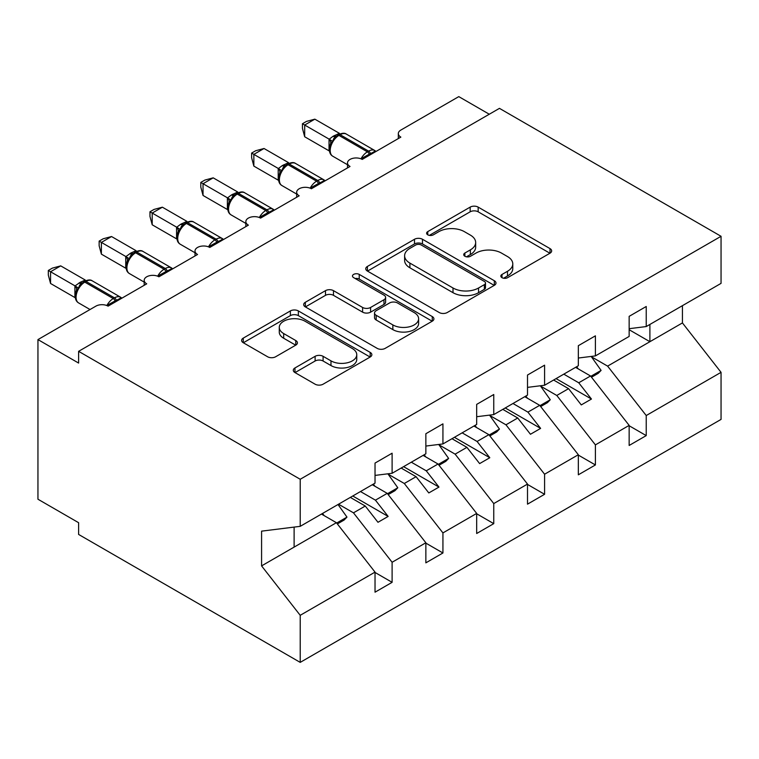<?xml version="1.0" encoding="UTF-8"?>
<svg xmlns="http://www.w3.org/2000/svg" width="759" height="759" viewBox="0 0 759 759"><rect width="100%" height="100%" fill="white"/><g stroke="black" fill="none" stroke-linecap="round" stroke-linejoin="round"><path stroke-width="1.14" d="M502.003 277.68A3.947 2.277 0 0 0 507.591 277.68L550 253.202A5.645 3.254 0 0 0 551.651 250.897A5.645 3.254 0 0 0 550 248.591L478.161 207.112A5.645 3.254 0 0 0 470.172 207.112L427.772 231.599A3.947 2.277 0 0 0 426.615 233.212A3.947 2.277 0 0 0 427.772 234.825A3.947 2.277 0 0 0 433.351 234.825L438.844 231.656A18.064 10.427 0 0 1 464.385 231.656L470.371 235.11A18.064 10.427 0 0 1 475.665 242.491A18.064 10.427 0 0 1 470.371 249.863L464.887 253.032A3.947 2.277 0 0 0 463.73 254.644A3.947 2.277 0 0 0 464.887 256.257A3.947 2.277 0 0 0 470.476 256.257L475.959 253.089A18.064 10.427 0 0 1 501.5 253.089L507.486 256.542A18.064 10.427 0 0 1 512.78 263.914A18.064 10.427 0 0 1 507.486 271.286L502.003 274.454A3.947 2.277 0 0 0 500.845 276.067A3.947 2.277 0 0 0 502.003 277.68L502.003 274.454M294.966 367.954A5.645 3.254 0 0 0 293.306 370.259A5.645 3.254 0 0 0 294.966 372.565L315.118 384.196A5.645 3.254 0 0 0 323.097 384.196L370.193 357.005A5.645 3.254 0 0 0 371.853 354.7A5.645 3.254 0 0 0 370.193 352.404L298.353 310.924A5.645 3.254 0 0 0 290.374 310.924L243.278 338.116A5.645 3.254 0 0 0 241.628 340.421A5.645 3.254 0 0 0 243.278 342.726L267.623 356.777A5.645 3.254 0 0 0 275.602 356.777L295.763 345.146A5.645 3.254 0 0 0 297.414 342.84A5.645 3.254 0 0 0 295.763 340.535L283.686 333.562A15.095 8.719 0 0 1 279.265 327.395A15.095 8.719 0 0 1 288.591 319.349A15.095 8.719 0 0 1 305.042 321.237L352.337 348.542A15.095 8.719 0 0 1 356.758 354.7A15.095 8.719 0 0 1 347.442 362.755A15.095 8.719 0 0 1 330.981 360.867L323.097 356.313A5.645 3.254 0 0 0 315.118 356.313L294.966 367.954L294.966 372.565M629.154 328.694L646.232 326.56L721.05 283.373L721.05 236.296L499.45 108.357L78.613 351.332L78.613 363.068L37.95 339.596L95.89 306.143A8.624 4.981 0 0 1 108.091 306.143L146.715 283.838A8.624 4.981 0 0 1 144.191 280.318A8.624 4.981 0 0 1 149.514 275.716A8.624 4.981 0 0 1 158.916 276.798L197.539 254.493A8.624 4.981 0 0 1 195.016 250.973A8.624 4.981 0 0 1 200.338 246.371A8.624 4.981 0 0 1 209.74 247.453L248.373 225.148A8.624 4.981 0 0 1 245.84 221.628A8.624 4.981 0 0 1 251.172 217.027A8.624 4.981 0 0 1 260.565 218.108L299.198 195.803A8.624 4.981 0 0 1 296.665 192.283A8.624 4.981 0 0 1 301.997 187.682A8.624 4.981 0 0 1 311.389 188.763L350.022 166.458A8.624 4.981 0 0 1 347.499 162.938A8.624 4.981 0 0 1 352.821 158.337A8.624 4.981 0 0 1 362.223 159.418L400.847 137.113A8.624 4.981 180 0 1 398.323 133.593A8.624 4.981 180 0 1 400.847 130.074L458.787 96.621L489.28 114.23M721.05 236.296L300.213 479.271L78.613 351.332M439.243 312.537A5.645 3.254 0 0 0 447.222 312.537L494.318 285.346A5.645 3.254 0 0 0 495.978 283.041A5.645 3.254 0 0 0 494.318 280.735L422.478 239.265A5.645 3.254 0 0 0 414.499 239.265L367.403 266.447A5.645 3.254 0 0 0 365.753 268.752A5.645 3.254 0 0 0 367.403 271.058L439.243 312.537M355.212 278.534A3.947 2.277 0 0 1 359.225 279.094L359.225 274.397L432.26 316.569A5.645 3.254 0 0 1 433.911 318.875A5.645 3.254 0 0 1 432.26 321.18L385.164 348.372A5.645 3.254 0 0 1 377.185 348.372L305.336 306.892L305.336 302.281A5.645 3.254 0 0 0 303.685 304.587A5.645 3.254 0 0 0 305.336 306.892M305.336 302.281L325.497 290.65A5.645 3.254 0 0 1 333.476 290.65L362.612 307.471A5.645 3.254 0 0 0 370.591 307.471L383.969 299.748A5.645 3.254 0 0 0 385.619 297.443A5.645 3.254 0 0 0 383.969 295.137L353.637 277.623A3.947 2.277 0 0 1 352.48 276.01A3.947 2.277 0 0 1 354.918 273.904A3.947 2.277 0 0 1 359.225 274.397M300.213 479.271L300.213 526.338L375.031 483.141L375.031 463.075L392.109 453.208L392.109 473.284L375.031 475.409M392.109 473.284L425.856 453.797L425.856 433.731L442.933 423.864L442.933 443.939L425.856 446.064M442.933 443.939L476.68 424.452L476.68 404.386L493.758 394.519L493.758 414.594L476.68 416.719M493.758 414.594L527.505 395.107L527.505 375.041L544.582 365.183L544.582 385.249L527.505 387.375M544.582 385.249L578.33 365.762L578.33 345.696L595.407 335.839L595.407 355.905L578.33 358.03M375.031 572.466L392.109 582.324L392.109 562.258L425.856 542.77L387.223 493.359L372.28 484.726M338.533 504.213L353.476 512.837L392.109 562.258M425.856 543.121L442.933 552.979L442.933 532.913L476.68 513.426L438.047 464.015L423.105 455.381M388.124 474.157L404.3 483.492L442.933 532.913M476.68 513.777L493.758 523.644L493.758 503.568L527.505 484.081L488.881 434.67L473.929 426.036M438.949 444.812L455.125 454.148L493.758 503.568M527.505 484.432L544.582 494.299L544.582 474.223L578.33 454.736L539.706 405.325L524.763 396.691M489.773 415.467L505.959 424.803L544.582 474.223M578.33 455.087L595.407 464.954L595.407 444.878L629.154 425.391L629.154 445.467L646.232 435.609L646.232 415.534L721.05 372.337L721.05 419.404L300.213 662.379L78.613 534.44L78.613 522.704L37.95 499.223L37.95 339.596M540.598 386.122L556.783 395.467L595.407 444.878M646.232 326.56L646.232 306.494L629.154 316.351L629.154 336.427L595.407 355.905M629.154 425.752L646.232 435.609M591.422 356.777L607.608 366.123L646.232 415.534M300.213 526.338L261.58 531.148L261.58 565.891L336.398 522.695L321.455 514.071M336.398 522.695L375.031 572.115L375.031 592.191L392.109 582.324M442.933 552.979L425.856 562.846L425.856 542.77M493.758 523.644L476.68 533.501L476.68 513.426M544.582 494.299L527.505 504.156L527.505 484.081M595.407 464.954L578.33 474.811L578.33 454.736M261.58 565.891L300.213 615.312L375.031 572.115M300.213 615.312L300.213 662.379M353.476 512.837L365.269 506.035L377.982 522.287L388.143 516.424L375.43 500.162L387.223 493.359M350.326 497.401L365.269 506.035M360.487 491.538L375.43 500.162M404.3 483.492L416.093 476.69L428.807 492.942L438.968 487.079L426.264 470.817L438.047 464.015M401.15 468.056L416.093 476.69M411.312 462.193L426.264 470.817M455.125 454.148L466.918 447.345L479.631 463.597L489.792 457.734L477.088 441.472L488.881 434.67M451.975 438.711L466.918 447.345M462.146 432.848L477.088 441.472M505.959 424.803L517.742 418L530.456 434.262L540.617 428.389L527.913 412.128L539.706 405.325M502.8 409.376L517.742 418M512.97 403.503L527.913 412.128M556.783 395.467L568.576 388.655L581.28 404.917L591.451 399.044L578.737 382.783L590.53 375.98L629.154 425.391M553.624 380.031L568.576 388.655M563.795 374.159L578.737 382.783M590.53 375.98L575.588 367.356M607.608 366.123L682.426 322.926L721.05 372.337M629.154 329.729L649.894 341.702L649.894 324.454M682.426 305.668L682.426 322.926M294.113 547.116L294.113 527.097M556.072 378.618L591.451 399.044M505.238 407.962L540.617 428.389M454.413 437.307L489.792 457.734M403.589 466.652L438.968 487.079M352.764 495.997L388.143 516.424M503.578 278.24L507.486 275.982A18.064 10.427 0 0 0 512.78 268.61L512.78 263.914M475.665 242.491L475.665 247.178A18.064 10.427 0 0 1 470.371 254.559L466.462 256.808M549.924 253.24L478.161 211.808A5.645 3.254 0 0 0 470.172 211.808L429.347 235.385M494.242 285.393L422.478 243.952A5.645 3.254 0 0 0 414.499 243.952L367.479 271.105M484.346 284.653A3.947 2.277 0 0 0 485.504 283.041A3.947 2.277 0 0 0 484.346 281.428L421.283 245.024A3.947 2.277 0 0 0 415.695 245.024L409.907 248.364A18.064 10.427 0 0 0 404.613 255.736A18.064 10.427 0 0 0 409.907 263.107L453.009 287.993A18.064 10.427 0 0 0 478.559 287.993L484.346 284.653L484.346 289.35A3.947 2.277 0 0 0 485.504 287.737L485.504 283.041M404.613 255.736L404.613 260.432A18.064 10.427 0 0 0 409.907 267.804L409.907 263.107M484.346 289.35L478.559 292.689A18.064 10.427 0 0 1 453.009 292.689L409.907 267.804M305.412 306.93L325.497 295.336L325.497 290.65M385.619 297.443L385.619 302.139A5.645 3.254 0 0 1 383.969 304.444L370.591 312.158A5.645 3.254 0 0 1 362.612 312.158L333.476 295.336A5.645 3.254 0 0 0 325.497 295.336M359.225 279.094L432.184 321.218M392.849 324.918A15.095 8.719 0 0 0 409.3 326.806A15.095 8.719 0 0 0 418.617 318.761A15.095 8.719 0 0 0 414.196 312.594L397.536 302.974A5.645 3.254 0 0 0 389.557 302.974L376.179 310.697A5.645 3.254 0 0 0 374.529 312.993A5.645 3.254 0 0 0 376.179 315.298L392.849 324.918L392.849 329.615A15.095 8.719 0 0 0 409.3 331.503A15.095 8.719 0 0 0 418.617 323.448L418.617 318.761M374.529 312.993L374.529 317.689A5.645 3.254 0 0 0 376.179 319.994L376.179 315.298M392.849 329.615L376.179 319.994M356.758 354.7L356.758 359.396A15.095 8.719 0 0 1 347.442 367.451A15.095 8.719 0 0 1 330.981 365.563L323.097 361.009A5.645 3.254 0 0 0 315.118 361.009L295.042 372.603M279.265 327.395L279.265 332.091A15.095 8.719 0 0 0 283.686 338.258L283.686 333.562M295.687 345.184L283.686 338.258M370.117 357.053L298.353 315.621A5.645 3.254 0 0 0 290.374 315.621L243.354 342.764M576.698 366.711L578.235 368.883M591.176 356.436L601.1 370.392L590.806 376.331M601.1 370.392L598.253 373.324L591.498 377.223M362.29 159.381L361.853 158.27L370.449 153.517C373.048 152.502 374.557 151.563 374.965 150.699M304.682 136.762L302.452 128.423L302.452 123.736L304.682 125.026L314.852 119.163L339.387 133.318L333.087 136.259L329.216 139.191L304.682 125.026L304.682 136.762L329.036 150.823L329.036 139.087M338.723 134.571C342.186 132.986 344.728 132.834 346.341 134.096A12.362 7.135 120 0 0 340.165 134.713A2.875 1.66 -120 0 0 338.723 134.571L333.865 138.318L332.594 141.373L330.582 143.622C328.533 149.969 329.264 154.162 332.755 156.212L347.499 164.722M332.594 141.373L329.216 139.191M302.452 123.736L306.513 121.393L314.852 119.163M525.864 396.056L527.41 398.228M540.351 385.781L550.275 399.737L539.981 405.676M550.275 399.737L547.429 402.668L540.674 406.568M475.039 425.401L476.586 427.573M489.527 415.126L499.45 429.082L489.157 435.021M499.45 429.082L496.604 432.013L489.849 435.913M424.215 454.745L425.761 456.918M438.702 444.47L448.626 458.417L438.332 464.366M448.626 458.417L445.78 461.358L439.025 465.258M373.39 484.09L374.937 486.263M387.877 473.806L397.801 487.762L387.498 493.711M397.801 487.762L394.955 490.694L388.2 494.602M311.465 188.725L311.029 187.615L319.624 182.862C322.224 181.847 323.732 180.908 324.14 180.044M253.857 166.107L251.627 157.768L251.627 153.081L253.857 154.371L264.028 148.498L288.562 162.663L282.263 165.604L278.392 168.536L253.857 154.371L253.857 166.107L278.211 180.168L278.211 168.432M287.898 163.916C291.361 162.331 293.904 162.179 295.517 163.441A12.362 7.135 120 0 0 289.331 164.058A2.875 1.66 -120 0 0 287.898 163.916L283.041 167.663L281.769 170.718L279.758 172.967C277.709 179.314 278.43 183.507 281.931 185.557L296.665 194.067M281.769 170.718L278.392 168.536M251.627 153.081L255.688 150.737L264.028 148.498M260.641 218.061L260.204 216.96L268.8 212.207C271.399 211.192 272.908 210.252 273.316 209.389M203.032 195.452L200.803 187.112L200.803 182.426L203.032 183.716L213.194 177.843L237.738 192.008L231.438 194.949L227.567 197.881L203.032 183.716L203.032 195.452L227.387 209.512L227.387 197.776M237.074 193.26C240.537 191.676 243.079 191.515 244.692 192.786A12.362 7.135 120 0 0 238.506 193.403A2.875 1.66 -120 0 0 237.074 193.26L232.216 196.998L230.945 200.063L228.933 202.302C226.884 208.649 227.605 212.852 231.106 214.901L245.84 223.412M230.945 200.063L227.567 197.881M200.803 182.426L204.864 180.082L213.194 177.843M209.816 247.406L209.38 246.305L217.975 241.552C220.575 240.537 222.083 239.597 222.491 238.734M152.208 224.797L149.969 216.457L149.969 211.77L152.208 213.061L162.369 207.188L186.913 221.353L180.614 224.294L176.733 227.226L152.208 213.061L152.208 224.797L176.562 238.857L176.562 227.121M186.249 222.605C189.712 221.021 192.245 220.86 193.868 222.131A12.362 7.135 120 0 0 187.682 222.748A2.875 1.66 -120 0 0 186.249 222.605L181.392 226.343L180.12 229.408L178.109 231.647C176.06 237.994 176.781 242.197 180.281 244.246L195.016 252.756M180.12 229.408L176.733 227.226M149.969 211.77L154.03 209.427L162.369 207.188M158.992 276.75L158.546 275.65L167.151 270.897C169.75 269.881 171.249 268.942 171.667 268.069M101.383 254.142L99.144 245.802L99.144 241.115L101.383 242.406L111.545 236.533L136.079 250.698L131.003 252.937L125.909 256.57L101.383 242.406L101.383 254.142L125.728 268.202L125.728 256.466M135.415 251.941C138.888 250.366 141.421 250.204 143.043 251.476A12.362 7.135 120 0 0 136.857 252.083A2.875 1.66 -120 0 0 135.415 251.941L130.567 255.688L129.296 258.753L127.275 260.992C125.235 267.339 125.956 271.542 129.457 273.591L144.191 282.101M129.296 258.753L125.909 256.57M99.144 241.115L103.205 238.772L111.545 236.533M322.566 513.435L324.112 515.598M338.011 504.507L346.967 517.107L336.673 523.055M346.967 517.107L344.121 520.038L337.375 523.938M108.157 306.095L107.721 304.985L116.326 300.241C118.926 299.226 120.425 298.287 120.842 297.414M50.559 283.486L48.32 275.147L48.32 270.46L50.559 271.75L60.72 265.878L85.255 280.043L80.179 282.282L75.084 285.915L50.559 271.75L50.559 283.486L74.904 297.547L74.904 285.811M84.591 281.285C88.053 279.71 90.596 279.549 92.209 280.821A12.362 7.135 120 0 0 86.033 281.428A2.875 1.66 -120 0 0 84.591 281.285L79.742 285.033L78.462 288.097L76.45 290.336C74.401 296.684 75.132 300.887 78.632 302.936L90.036 309.52M78.462 288.097L75.084 285.915M48.32 270.46L52.38 268.117L60.72 265.878M507.486 275.982L507.486 271.286M464.887 256.257L464.887 253.032M470.371 254.559L470.371 249.863M427.772 234.825L427.772 231.599M470.172 211.808L470.172 207.112M478.161 211.808L478.161 207.112M550 253.202L550 248.591M367.403 271.058L367.403 266.447M414.499 243.952L414.499 239.265M422.478 243.952L422.478 239.265M494.318 285.346L494.318 280.735M453.009 292.689L453.009 287.993M478.559 292.689L478.559 287.993M333.476 295.336L333.476 290.65M362.612 312.158L362.612 307.471M370.591 312.158L370.591 307.471M383.969 304.444L383.969 299.748M432.26 321.18L432.26 316.569M315.118 361.009L315.118 356.313M323.097 361.009L323.097 356.313M330.981 365.563L330.981 360.867M295.763 345.146L295.763 340.535M243.278 342.726L243.278 338.116M290.374 315.621L290.374 310.924M298.353 315.621L298.353 310.924M370.193 357.005L370.193 352.404M370.819 154.457A6.328 3.653 60 0 1 370.449 153.517A2.875 1.66 -120 0 0 368.627 151.145A12.362 7.135 -60 0 1 374.804 150.529L376.018 151.449M360.971 158.821A12.362 7.135 -60 0 1 367.403 151.847L368.627 151.145L340.165 134.713L338.941 135.415A12.362 7.135 120 0 0 330.203 150.557A12.362 7.135 120 0 0 332.755 156.212M337.499 135.273A2.875 1.66 60 0 1 338.941 135.415L367.403 151.847A2.875 1.66 60 0 1 369.235 154.219A6.328 3.653 60 0 0 369.605 155.159M336.161 136.165A6.328 3.653 60 0 1 334.311 135.557M335.317 136.867A6.328 3.653 60 0 1 333.087 136.259M330.563 143.66A6.328 4.582 18 0 0 329.008 139.163M319.994 183.801A6.328 3.653 60 0 1 319.624 182.862A2.875 1.66 -120 0 0 317.793 180.49A12.362 7.135 -60 0 1 323.979 179.874L325.194 180.794M310.146 188.166A12.362 7.135 -60 0 1 316.579 181.192L317.793 180.49L289.331 164.058L288.116 164.76A12.362 7.135 120 0 0 279.369 179.902A12.362 7.135 120 0 0 281.931 185.557M286.674 164.618A2.875 1.66 60 0 1 288.116 164.76L316.579 181.192A2.875 1.66 60 0 1 318.41 183.564A6.328 3.653 60 0 0 318.771 184.503M285.337 165.509A6.328 3.653 60 0 1 283.486 164.902M284.483 166.212A6.328 3.653 60 0 1 282.263 165.604M279.739 173.005A6.328 4.582 18 0 0 278.183 168.507M269.17 213.137A6.328 3.653 60 0 1 268.8 212.207A2.875 1.66 -120 0 0 266.969 209.835A12.362 7.135 -60 0 1 273.155 209.218L274.369 210.139M259.322 217.51A12.362 7.135 -60 0 1 265.754 210.537L266.969 209.835L238.506 193.403L237.292 194.105A12.362 7.135 120 0 0 228.544 209.247A12.362 7.135 120 0 0 231.106 214.901M235.85 193.962A2.875 1.66 60 0 1 237.292 194.105L265.754 210.537A2.875 1.66 60 0 1 267.576 212.909A6.328 3.653 60 0 0 267.946 213.848M234.512 194.854A6.328 3.653 60 0 1 232.662 194.247M233.658 195.556A6.328 3.653 60 0 1 231.438 194.949M228.914 202.349A6.328 4.582 18 0 0 227.358 197.852M218.345 242.482A6.328 3.653 60 0 1 217.975 241.552A2.875 1.66 -120 0 0 216.144 239.18A12.362 7.135 -60 0 1 222.33 238.563L223.544 239.483M208.488 246.855A12.362 7.135 -60 0 1 214.93 239.882L216.144 239.18L187.682 222.748L186.467 223.45A12.362 7.135 120 0 0 177.72 238.592A12.362 7.135 120 0 0 180.281 244.246M185.025 223.307A2.875 1.66 60 0 1 186.467 223.45L214.93 239.882A2.875 1.66 60 0 1 216.751 242.254A6.328 3.653 60 0 0 217.121 243.193M183.687 224.199A6.328 3.653 60 0 1 181.837 223.592M182.834 224.892A6.328 3.653 60 0 1 180.614 224.294M178.09 231.694A6.328 4.582 18 0 0 176.534 227.197M167.521 271.826A6.328 3.653 60 0 1 167.151 270.897A2.875 1.66 -120 0 0 165.32 268.515A12.362 7.135 -60 0 1 171.506 267.908L172.71 268.828M157.663 276.2A12.362 7.135 -60 0 1 164.096 269.227L165.32 268.515L136.857 252.083L135.633 252.794A12.362 7.135 120 0 0 126.895 267.936A12.362 7.135 120 0 0 129.457 273.591M134.201 252.652A2.875 1.66 60 0 1 135.633 252.794L164.096 269.227A2.875 1.66 60 0 1 165.927 271.599A6.328 3.653 60 0 0 166.297 272.528M132.863 253.544A6.328 3.653 60 0 1 131.003 252.937M132.009 254.237A6.328 3.653 60 0 1 129.789 253.639M127.265 261.03A6.328 4.582 18 0 0 125.709 256.542M116.687 301.171A6.328 3.653 60 0 1 116.326 300.241A2.875 1.66 -120 0 0 114.495 297.86A12.362 7.135 -60 0 1 120.672 297.253L121.886 298.173M106.839 305.545A12.362 7.135 -60 0 1 113.271 298.572L114.495 297.86L86.033 281.428L84.809 282.139A12.362 7.135 120 0 0 76.071 297.281A12.362 7.135 120 0 0 78.632 302.936M83.376 281.997A2.875 1.66 60 0 1 84.809 282.139L113.271 298.572A2.875 1.66 60 0 1 115.102 300.943A6.328 3.653 60 0 0 115.472 301.873M82.038 282.889A6.328 3.653 60 0 1 80.179 282.282M81.185 283.581A6.328 3.653 60 0 1 78.964 282.984M76.441 290.374A6.328 4.582 18 0 0 74.875 285.887M347.499 167.919L347.499 162.938M398.323 138.574L398.323 133.593M296.665 197.264L296.665 192.283M245.84 226.609L245.84 221.628M195.016 255.954L195.016 250.973M144.191 285.299L144.191 280.318M346.341 134.096L374.804 150.529M295.517 163.441L323.979 179.874M244.692 192.786L273.155 209.218M193.868 222.131L222.33 238.563M143.043 251.476L171.506 267.908M92.209 280.821L120.672 297.253"/></g></svg>
